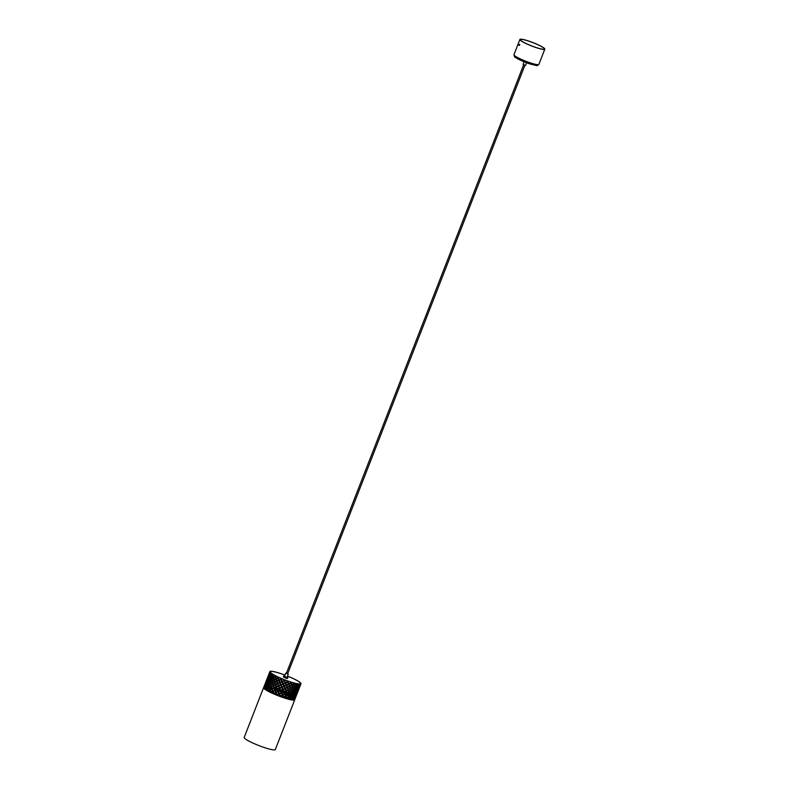 <?xml version="1.0" encoding="UTF-8"?>
<svg xmlns="http://www.w3.org/2000/svg" width="789" height="789" viewBox="0 0 789 789"><rect width="100%" height="100%" fill="white"/><g stroke="black" fill="none" stroke-linecap="round" stroke-linejoin="round"><path stroke-width="1.18" d="M276.13 694.941A16.707 2.268 -158.7 0 0 276.722 695.188L279.148 694.162L280.006 696.046L279.493 696.273A16.707 2.268 -158.7 0 0 280.085 696.5L282.511 695.415L283.34 697.239L282.827 697.476A16.707 2.268 -158.7 0 0 283.409 697.673L285.746 696.5L286.476 698.245L286.003 698.512A16.707 2.268 -158.7 0 0 286.535 698.669L288.705 697.377L288.853 699.32A16.707 2.268 -158.7 0 0 289.307 699.439L291.249 698.009L291.249 699.863A16.707 2.268 -158.7 0 0 291.614 699.932L293.261 698.354L293.084 700.119A16.707 2.268 -158.7 0 0 293.34 700.139L294.652 698.403L294.267 700.08A16.707 2.268 -158.7 0 0 294.396 700.04L295.342 698.157L294.741 699.744A16.707 2.268 -158.7 0 1 294.731 699.784A16.707 2.268 -158.7 0 1 284.839 698.147A16.707 2.268 -158.7 0 1 263.595 687.643A16.707 2.268 -158.7 0 1 263.654 687.554L263.615 687.969A16.707 2.268 -158.7 0 0 263.674 688.087L264.64 686.746L264.236 688.718A16.707 2.268 -158.7 0 0 264.414 688.876L265.755 687.673L265.548 689.704A16.707 2.268 -158.7 0 0 265.854 689.902L267.52 688.787L267.501 690.878A16.707 2.268 -158.7 0 0 267.905 691.105L269.868 690.059L269.996 692.18A16.707 2.268 -158.7 0 0 270.479 692.426L272.669 691.42L273.408 693.353L272.915 693.561A16.707 2.268 -158.7 0 0 273.467 693.807L275.815 692.811L276.643 694.734L276.13 694.941L276.643 694.734M294.731 699.784L275.322 749.55A16.707 2.268 -158.7 0 1 265.439 747.913A16.707 2.268 -158.7 0 1 244.195 737.409L263.595 687.643M284.987 675.078A16.737 2.268 21.3 0 0 269.828 671.597A16.737 2.268 21.3 0 0 291.102 682.11A16.737 2.268 21.3 0 0 301.003 683.757A16.737 2.268 -158.7 0 1 300.984 683.797A16.737 2.268 -158.7 0 1 291.092 682.16A16.737 2.268 -158.7 0 1 269.808 671.636A16.737 2.268 -158.7 0 1 269.818 671.617M300.984 683.797L301.003 683.757A16.707 2.268 21.3 0 0 301.003 683.678L300.136 685.828L300.579 683.521A16.263 2.209 21.3 0 1 300.57 683.58A16.263 2.209 21.3 0 1 300.56 683.599L300.974 683.757A16.707 2.268 21.3 0 0 300.984 683.747A16.737 2.268 21.3 0 0 287.482 676.055M286.003 698.512L285.815 698.383A16.263 2.209 -158.7 0 1 284.691 698.028A16.263 2.209 -158.7 0 1 283.488 697.634M282.827 697.476L282.728 697.377A16.263 2.209 -158.7 0 1 280.164 696.46M279.493 696.273L279.484 696.204A16.263 2.209 -158.7 0 1 276.801 695.148M276.357 694.853L276.199 694.922A16.263 2.209 -158.7 0 1 273.625 693.807L273.467 693.807M272.994 693.521A16.263 2.209 -158.7 0 1 270.716 692.456L270.479 692.426M270.075 692.14A16.263 2.209 -158.7 0 1 268.201 691.174L267.905 691.105M267.589 690.829A16.263 2.209 -158.7 0 1 266.209 690L265.854 689.902M265.646 689.635A16.263 2.209 -158.7 0 1 264.808 689.004L264.414 688.876M264.354 688.59A16.263 2.209 -158.7 0 1 264.088 688.235L263.674 688.087M294.267 700.08L293.863 699.912A16.263 2.209 -158.7 0 1 293.478 699.961M293.084 700.119L292.709 699.951A16.263 2.209 -158.7 0 1 291.723 699.833M291.249 699.863L290.924 699.695A16.263 2.209 -158.7 0 1 289.405 699.37M288.853 699.32L288.596 699.172A16.263 2.209 -158.7 0 1 286.614 698.62M279.987 673.323L280.125 673.441A16.263 2.209 21.3 0 1 280.677 673.619L280.549 673.51A16.707 2.268 21.3 0 0 279.987 673.323L280.134 673.441M281.693 673.895L281.791 673.993A16.263 2.209 21.3 0 1 282.354 674.191L282.275 674.092A16.707 2.268 21.3 0 0 281.693 673.895M283.843 674.654A16.707 2.268 21.3 0 0 283.251 674.447L283.31 674.526A16.263 2.209 21.3 0 1 283.882 674.743L283.843 674.654M288.971 676.666A16.707 2.268 21.3 0 0 288.389 676.42L288.31 676.459A16.263 2.209 21.3 0 1 288.873 676.696L288.971 676.666M290.5 677.317A16.707 2.268 21.3 0 0 289.928 677.07L289.81 677.09A16.263 2.209 21.3 0 1 290.362 677.327L290.5 677.317M292.147 678.057A16.707 2.268 21.3 0 0 291.605 677.81L291.437 677.8A16.263 2.209 21.3 0 1 291.969 678.047L292.147 678.057M293.547 678.708A16.707 2.268 21.3 0 0 293.035 678.461L292.827 678.441A16.263 2.209 21.3 0 1 293.33 678.678L293.547 678.708M295.007 679.428A16.707 2.268 21.3 0 0 294.534 679.181L294.287 679.142A16.263 2.209 21.3 0 1 294.751 679.378L295.007 679.428M296.21 680.049A16.707 2.268 21.3 0 0 295.776 679.812L295.5 679.753A16.263 2.209 21.3 0 1 295.924 679.98L296.21 680.049M297.423 680.71A16.707 2.268 21.3 0 0 297.039 680.493L296.723 680.414A16.263 2.209 21.3 0 1 297.108 680.631L297.423 680.71M298.38 681.272A16.707 2.268 21.3 0 0 298.035 681.065L297.7 680.976A16.263 2.209 21.3 0 1 298.035 681.173L298.38 681.272M299.278 681.854A16.707 2.268 21.3 0 0 299.001 681.666L298.637 681.558A16.263 2.209 21.3 0 1 298.913 681.745L299.278 681.854M299.938 682.337A16.707 2.268 21.3 0 0 299.712 682.16L299.327 682.041A16.263 2.209 21.3 0 1 299.544 682.209L299.938 682.337M300.491 682.81A16.707 2.268 21.3 0 0 300.323 682.653L299.928 682.524A16.263 2.209 21.3 0 1 300.086 682.672L300.491 682.81M300.816 683.175A16.707 2.268 21.3 0 0 300.708 683.047L300.303 682.899A16.263 2.209 21.3 0 1 300.402 683.027L300.816 683.175M300.974 683.757L300.698 684.418L300.441 683.738A16.263 2.209 21.3 0 1 300.353 683.787L300.767 683.955A16.707 2.268 21.3 0 0 300.856 683.905M300.767 683.955L299.8 686.223L300.155 683.866A16.263 2.209 21.3 0 1 300.007 683.895L300.412 684.063A16.707 2.268 21.3 0 0 300.56 684.033M300.412 684.063L300.007 684.665L299.652 683.925A16.263 2.209 21.3 0 1 299.435 683.935L299.82 684.102A16.707 2.268 21.3 0 0 300.037 684.102M299.82 684.102L298.755 686.322L299.041 683.915A16.263 2.209 21.3 0 1 298.775 683.895L299.139 684.063A16.707 2.268 21.3 0 0 299.416 684.093M299.139 684.063L298.627 684.615L298.193 683.826A16.263 2.209 21.3 0 1 297.867 683.777L298.203 683.945A16.707 2.268 21.3 0 0 298.538 683.994M298.203 683.945L298.36 684.882L297.049 686.124L296.694 684.596L297.285 683.678A16.263 2.209 21.3 0 1 296.92 683.609L297.236 683.767A16.707 2.268 21.3 0 0 297.611 683.846M297.236 683.767L296.615 684.27L296.131 683.442A16.263 2.209 21.3 0 1 295.707 683.343L295.993 683.501A16.707 2.268 21.3 0 0 296.427 683.599M295.993 683.501L296.289 684.517L294.751 685.631L294.198 683.994L294.978 683.166A16.263 2.209 21.3 0 1 294.524 683.047L294.77 683.195A16.707 2.268 21.3 0 0 295.244 683.313M294.77 683.195L294.06 683.639L293.567 682.781A16.263 2.209 21.3 0 1 293.074 682.643L293.281 682.781A16.707 2.268 21.3 0 0 293.794 682.919M293.281 682.781L293.705 683.866L291.989 684.872L291.259 683.136L292.226 682.386A16.263 2.209 21.3 0 1 291.703 682.229L291.871 682.357A16.707 2.268 21.3 0 0 292.413 682.515M291.871 682.357L291.102 682.761L290.628 681.893A16.263 2.209 21.3 0 1 290.086 681.706L290.214 681.814A16.707 2.268 21.3 0 0 290.776 682.002M290.214 681.814L290.707 682.958L288.863 683.885L288.044 682.061L289.149 681.39A16.263 2.209 21.3 0 1 288.587 681.203L288.675 681.292A16.707 2.268 21.3 0 0 289.257 681.499M288.675 681.292L287.867 681.666L287.452 680.799A16.263 2.209 21.3 0 1 286.871 680.591L286.91 680.67A16.707 2.268 21.3 0 0 287.502 680.877M286.91 680.67L287.452 681.854L285.549 682.702L284.691 680.828L285.904 680.226A16.263 2.209 21.3 0 1 285.322 680.01L285.322 680.069A16.707 2.268 21.3 0 0 285.914 680.296M285.322 680.069L284.504 680.424L284.139 679.615L284.523 680.365L285.322 680.01M284.168 679.556A16.263 2.209 21.3 0 1 283.596 679.329L283.537 679.378A16.707 2.268 21.3 0 0 284.139 679.615M283.537 679.378L284.089 680.591L282.186 681.4L281.348 679.487L282.63 678.944L281.446 679.457L282.245 681.361L284.119 680.542M282.63 678.944A16.263 2.209 21.3 0 1 282.067 678.708L281.969 678.737A16.707 2.268 21.3 0 0 282.561 678.974M281.969 678.737L281.17 679.073L280.825 678.244L281.278 679.053M280.953 678.234A16.263 2.209 21.3 0 1 280.401 677.998L280.263 678.007A16.707 2.268 21.3 0 0 280.825 678.244M280.263 678.007L280.776 679.24L278.921 680.019L278.182 678.096L279.493 677.593L278.369 678.106L279.079 680.019M279.493 677.593A16.263 2.209 21.3 0 1 278.961 677.356L278.783 677.347A16.707 2.268 21.3 0 0 279.336 677.593M278.783 677.347L278.034 677.682L277.728 676.863L278.221 677.692M277.935 676.883A16.263 2.209 21.3 0 1 277.442 676.646L277.215 676.617A16.707 2.268 21.3 0 0 277.728 676.863M277.215 676.617L277.649 677.85L275.933 678.639L275.341 676.725L276.633 676.252L275.598 676.775L276.16 678.668M276.633 676.252A16.263 2.209 21.3 0 1 276.16 676.025L275.913 675.976A16.707 2.268 21.3 0 0 276.387 676.212M275.913 675.976L275.223 676.321L274.996 675.512L275.489 676.37M275.272 675.562A16.263 2.209 21.3 0 1 274.848 675.345L274.562 675.276A16.707 2.268 21.3 0 0 274.996 675.512M274.562 675.276L274.878 676.489L273.339 677.317L272.955 675.443L274.178 674.98L273.27 675.532L273.645 677.386M274.178 674.98A16.263 2.209 21.3 0 1 273.793 674.763L273.477 674.684A16.707 2.268 21.3 0 0 273.872 674.901M273.477 674.684L272.876 675.049L272.747 674.26L273.211 675.137M273.083 674.348A16.263 2.209 21.3 0 1 272.757 674.151L272.412 674.053A16.707 2.268 21.3 0 0 272.747 674.26M272.412 674.053L272.58 675.236L271.278 676.114L271.13 674.309L272.244 673.826L271.505 674.417L271.633 676.212M272.244 673.826A16.263 2.209 21.3 0 1 271.968 673.638L271.603 673.53A16.707 2.268 21.3 0 0 271.889 673.717M271.603 673.53L271.11 673.924L271.091 673.165L271.485 674.043M271.475 673.293A16.263 2.209 21.3 0 1 271.258 673.125L270.864 672.997A16.707 2.268 21.3 0 0 271.091 673.165M270.864 672.997L270.874 674.122L269.828 675.078L269.956 673.372L270.933 672.859L270.223 675.206M270.933 672.859A16.263 2.209 21.3 0 1 270.775 672.711L270.371 672.573A16.707 2.268 21.3 0 0 270.538 672.721M270.371 672.573L270.509 672.435A16.263 2.209 21.3 0 1 270.41 672.307L270.006 672.159A16.707 2.268 21.3 0 0 270.104 672.287M270.006 672.159L269.069 674.279L270.302 672.11A16.263 2.209 21.3 0 1 270.262 672.011L269.848 671.853A16.707 2.268 21.3 0 0 269.887 671.962M269.858 671.577L269.029 673.747L269.808 671.636M270.045 671.409A16.707 2.268 21.3 0 0 269.956 671.459L270.371 671.626A16.263 2.209 21.3 0 1 270.449 671.567L270.045 671.409M270.44 671.281A16.707 2.268 21.3 0 0 270.292 671.321L270.686 671.488A16.263 2.209 21.3 0 1 270.844 671.459L270.44 671.281M270.962 671.252A16.707 2.268 21.3 0 0 270.745 671.252L271.14 671.429A16.263 2.209 21.3 0 1 271.347 671.419L270.962 671.252M271.722 671.291A16.707 2.268 21.3 0 0 271.446 671.261L271.82 671.439A16.263 2.209 21.3 0 1 272.087 671.459L271.722 671.291M272.56 671.4A16.707 2.268 21.3 0 0 272.225 671.35L272.58 671.518A16.263 2.209 21.3 0 1 272.895 671.557L272.56 671.4M273.645 671.587A16.707 2.268 21.3 0 0 273.26 671.518L273.586 671.676A16.263 2.209 21.3 0 1 273.961 671.755L273.645 671.587M274.75 671.834A16.707 2.268 21.3 0 0 274.325 671.735L274.621 671.893A16.263 2.209 21.3 0 1 275.036 671.991L274.75 671.834M276.12 672.179A16.707 2.268 21.3 0 0 275.647 672.05L275.903 672.208A16.263 2.209 21.3 0 1 276.367 672.327L276.12 672.179M277.442 672.544A16.707 2.268 21.3 0 0 276.939 672.406L277.166 672.544A16.263 2.209 21.3 0 1 277.659 672.682L277.442 672.544M279.02 673.017A16.707 2.268 21.3 0 0 278.487 672.849L278.665 672.987A16.263 2.209 21.3 0 1 279.198 673.145L279.02 673.017M263.812 687.614L264.246 686.075M295.125 698.768L294.81 699.291M266.238 680.907L265.183 683.609L266.238 680.907M268.201 675.867L268.802 674.319L268.201 675.867M266.919 679.151L267.52 677.613L266.919 679.151M264.956 684.191L263.901 686.903L264.956 684.191M268.921 674.516L269.374 672.909L268.921 674.516M268.487 675.088L269.374 672.909M265.923 681.666L266.81 679.497M265.646 682.544L265.222 684.152L266.041 682.692M268.536 676.518L267.787 677.573L268.842 674.861L268.536 676.518M267.254 679.812L266.504 680.858L267.56 678.155L267.254 679.812M264.364 685.828L263.94 687.446L264.759 685.976M264.64 684.96L265.528 682.781M267.639 677.8L268.092 676.203L267.639 677.8M267.205 678.382L268.092 676.203M269.621 675.295L268.714 676.301L269.779 673.589L269.621 675.295M266.426 681.213L267.205 680.167L267.057 681.874L266.149 682.879L266.426 681.213L266.554 683.018M266.11 683.244L267.037 682.248L267.027 683.994L265.982 684.951L266.11 683.244L266.376 685.079M269.591 677.416L268.546 678.372L268.674 676.656L269.601 675.66L269.591 677.416M268.309 680.71L267.264 681.666L267.392 679.95L268.319 678.954L268.309 680.71M264.828 686.529L265.755 685.533L265.745 687.288L264.7 688.245L264.828 686.529L265.094 688.373M265.143 684.507L265.923 683.461L265.775 685.168L264.867 686.164L265.143 684.507L265.272 686.312M268.339 678.579L267.432 679.585L268.487 676.873L268.339 678.579M271.012 676.301L269.828 677.218L269.818 675.453L270.883 674.506L271.012 676.301M267.254 682.041L268.319 681.085L268.438 682.879L267.264 683.797L267.254 682.041L267.639 683.915M267.284 684.181L268.487 683.274L268.733 685.099L267.432 685.976L267.284 684.181L267.777 686.085M271.298 678.52L269.996 679.398L269.848 677.603L271.051 676.696L271.298 678.52M270.016 681.814L268.714 682.692L268.566 680.887L269.769 679.98L270.016 681.814M266.001 687.466L267.205 686.558L267.451 688.393L266.14 689.27L266.001 687.466L266.495 689.369M265.972 685.325L267.037 684.379L267.155 686.174L265.982 687.091L265.972 685.325L266.357 687.199M269.73 679.595L268.546 680.503L268.536 678.747L269.601 677.8L269.73 679.595M273.024 677.495L271.594 678.333L271.317 676.498L272.649 675.631L273.024 677.495M268.753 683.077L270.085 682.209L270.459 684.073L269.029 684.921L268.753 683.077L269.355 685M269.098 685.316L270.548 684.477L271.031 686.361L269.493 687.18L269.098 685.316L269.789 687.249M273.596 679.783L272.057 680.601L271.663 678.737L273.112 677.899L273.596 679.783M272.313 683.077L270.775 683.895L270.38 682.021L271.83 681.183L272.313 683.077M267.816 688.61L269.266 687.761L269.749 689.655L268.211 690.474L267.816 688.61L268.507 690.543M267.471 686.371L268.802 685.503L269.177 687.367L267.747 688.205L267.471 686.371L268.073 688.294M271.741 680.779L270.311 681.627L270.035 679.793L271.367 678.915L271.741 680.779M275.568 678.806L273.941 679.605L273.438 677.721L274.996 676.903L275.568 678.806M270.874 684.3L272.432 683.481L273.004 685.385L271.377 686.193L270.874 684.3L271.643 686.243M271.495 686.598L273.142 685.799L273.803 687.722L272.087 688.511L271.495 686.598L272.313 688.541M276.367 681.144L274.651 681.933L274.059 680.019L275.706 679.221L276.367 681.144M275.085 684.428L273.369 685.217L272.777 683.304L274.424 682.505L275.085 684.428M270.203 689.892L271.86 689.093L272.521 691.006L270.805 691.795L270.203 689.892L271.031 691.835M269.591 687.584L271.15 686.775L271.722 688.679L270.094 689.478L269.591 687.584L270.351 689.527M274.286 682.1L272.659 682.899L272.156 681.006L273.714 680.187L274.286 682.1M278.537 680.187L276.742 680.976L276.071 679.053L277.807 678.264L278.537 680.187M273.507 685.631L275.233 684.842L275.972 686.765L274.178 687.554L273.507 685.631L274.375 687.564M274.335 687.969L276.13 687.18L276.919 689.113L275.075 689.892L274.335 687.969L275.223 689.892M279.484 682.524L277.639 683.313L276.9 681.38L278.704 680.601L279.484 682.524M278.201 685.819L276.357 686.598L275.617 684.674L277.412 683.895L278.201 685.819M273.053 691.253L274.848 690.474L275.637 692.397L273.793 693.186L273.053 691.253L273.941 693.176M272.225 688.915L273.951 688.136L274.69 690.059L272.895 690.839L272.225 688.915L273.093 690.858M277.255 683.481L275.46 684.26L274.789 682.337L276.515 681.548L277.255 683.481M281.772 681.568L279.888 682.357L279.089 680.434L280.943 679.654L281.772 681.568M276.525 687.012L278.379 686.233L279.207 688.146L277.324 688.945L276.525 687.012L277.432 688.915M277.501 689.349L279.385 688.56L280.243 690.464L278.33 691.272L277.501 689.349L278.399 691.233L280.273 690.414M278.537 688.915L279.385 688.56M282.807 683.885L280.904 684.694L280.065 682.771L281.959 681.982L282.807 683.885M281.101 682.337L281.959 681.982M281.525 687.18L279.612 687.978L278.783 686.065L280.677 685.266L281.525 687.18M279.819 685.631L280.677 685.266M276.219 692.643L278.103 691.854L278.961 693.758L277.047 694.557L276.219 692.643L277.117 694.517L278.99 693.699M277.255 692.209L278.103 691.854M275.243 690.306L277.097 689.527L277.481 691.628L276.042 692.229L275.243 690.306L276.15 692.209M280.489 684.862L278.606 685.651L277.807 683.728L279.661 682.939L280.489 684.862M285.135 682.889L283.221 683.708L282.363 681.804L284.277 681.006L285.135 682.889M279.799 688.393L281.712 687.584L282.57 689.468L280.657 690.296L279.799 688.393M282.758 689.872L283.606 691.726L281.703 692.574L280.835 690.7L282.758 689.872L282.975 690.336M285.322 683.284L286.17 685.148L284.267 685.996L283.409 684.112L285.322 683.284L285.539 683.757M284.04 686.578L284.888 688.432L282.985 689.29L282.117 687.406L284.04 686.578L284.257 687.051M281.476 693.156L282.324 695.02L280.42 695.868L279.553 693.985L281.476 693.156L281.693 693.63M278.517 691.677L280.43 690.868L281.288 692.762L279.375 693.58L278.517 691.677M283.853 686.174L281.939 687.002L281.081 685.099L282.995 684.29L283.853 686.174M288.468 684.073L286.585 684.96L285.736 683.106L287.64 682.248L288.468 684.073L287.571 682.16M283.162 689.685L285.076 688.836L285.904 690.661L284.02 691.539L283.133 689.616M284.198 691.933L286.072 691.046L286.861 692.831L285.016 693.758L284.198 691.933M289.425 686.252L287.581 687.17L286.762 685.355L288.636 684.467L289.425 686.252L288.527 684.359M288.143 689.547L286.299 690.464L285.48 688.649L287.354 687.752L288.143 689.547L287.245 687.653M282.916 695.227L284.79 694.34L285.579 696.125L283.734 697.042L282.916 695.227M281.88 692.979L283.793 692.121L284.622 693.945L282.738 694.833L281.851 692.91M287.186 687.367L285.302 688.255L284.454 686.4L286.358 685.542L287.186 687.367L286.289 685.454M291.605 685.089L289.819 686.045L289.04 684.27L290.875 683.343L291.605 685.089L290.717 683.225M286.476 690.848L288.31 689.921L289.04 691.667L287.255 692.634L286.476 690.848M287.413 693.008L289.188 692.032L289.859 693.728L288.133 694.744L287.413 693.008M292.423 687.15L290.707 688.166L289.977 686.43L291.762 685.454L292.423 687.15L291.555 685.325M291.141 690.444L289.415 691.45L288.695 689.714L290.48 688.748L291.141 690.444L290.273 688.61M286.131 696.302L287.906 695.326L288.577 697.022L286.851 698.038L286.131 696.302M285.194 694.142L287.028 693.215L287.758 694.961L285.973 695.918L285.194 694.142M290.322 688.373L288.537 689.339L287.758 687.564L289.593 686.627L290.322 688.373L289.435 686.509M294.415 685.868L292.778 686.933L292.137 685.246L293.833 684.221L294.415 685.868L293.597 684.073M289.563 691.825L291.269 690.799L291.851 692.446L290.214 693.511L289.563 691.825M290.342 693.866L291.96 692.791L292.443 694.389L290.904 695.504L290.342 693.866M295.007 687.801L293.469 688.925L292.906 687.288L294.524 686.213L295.007 687.801L294.258 686.065M293.725 691.095L292.186 692.209L291.624 690.572L293.242 689.507L293.725 691.095L292.975 689.349M289.06 697.16L290.677 696.085L291.161 697.673L289.622 698.798L289.06 697.16M288.281 695.109L289.987 694.093L290.569 695.74L288.932 696.795L288.281 695.109M293.133 689.152L291.496 690.217L290.845 688.531L292.551 687.515L293.133 689.152L292.315 687.367M296.753 686.381L295.323 687.554L294.869 685.976L296.388 684.852L296.753 686.381L296.082 684.684M292.295 692.555L293.814 691.43L294.189 692.959L292.758 694.142L292.295 692.555M292.847 694.468L294.258 693.284L294.504 694.754L293.202 695.997L292.847 694.468M297.068 688.176L295.767 689.408L295.411 687.89L296.822 686.706L297.068 688.176L296.486 686.538M295.786 691.47L294.484 692.703L294.129 691.184L295.54 689.99L295.786 691.47L295.204 689.833M291.565 697.762L292.975 696.579L293.222 698.048L291.92 699.281L291.565 697.762M291.013 695.849L292.532 694.724L292.906 696.253L291.476 697.427L291.013 695.849M295.471 689.675L294.041 690.848L293.587 689.27L295.096 688.136L295.471 689.675L294.8 687.978M298.518 686.608L297.345 687.909L297.108 686.44L298.4 685.197L298.518 686.608L298.035 685.03M294.544 693.028L295.836 691.775L295.954 693.186L294.77 694.488L294.544 693.028M294.81 694.793L295.964 693.482L294.908 696.194L294.81 694.793M298.518 688.255L297.473 689.616L297.374 688.215L298.528 686.903L298.518 688.255L298.153 686.736M297.236 691.539L296.191 692.9L296.092 691.499L297.246 690.197L297.236 691.539L296.871 690.02M293.528 698.078L294.682 696.776L293.626 699.478L293.528 698.078M293.261 696.312L294.544 695.07L294.672 696.48L293.488 697.772L293.261 696.312M297.236 689.902L296.062 691.194L295.826 689.734L297.118 688.481L297.236 689.902L296.753 688.314M299.623 686.529L298.725 687.959L298.765 686.617L299.781 685.246L299.623 686.529L299.386 685.079M296.2 693.196L297.216 691.825L296.161 694.537L296.2 693.196M296.141 694.813L297.009 693.383L295.954 696.095L296.141 694.813M299.278 688.028L298.518 689.507L298.923 687.89M297.986 691.322L297.236 692.801L297.64 691.184M294.849 698.107L295.727 696.677L294.672 699.379L294.849 698.107M294.918 696.49L295.934 695.119L294.879 697.821L294.918 696.49M298.341 689.823L297.443 691.243L297.483 689.902L298.498 688.541L298.341 689.823L298.104 688.363M300.254 685.602L299.416 687.702M297.187 693.067L297.907 691.578L297.187 693.067M297.907 691.578L296.851 694.281M297.345 692.989L297.177 693.492M299.909 686.41L299.741 686.913M298.627 689.694L298.459 690.207M296.062 696.283L295.895 696.786M295.905 696.362L296.625 694.862L295.905 696.362M296.625 694.862L295.569 697.575M298.972 688.896L298.134 690.996M277.225 690.631L277.008 690.138M275.647 688.126L276.209 689.408M276.397 689.852L276.653 690.424M298.38 686.154L299.435 683.935M298.262 684.448L298.775 683.895M296.713 685.957L298.005 684.714L297.867 683.777M296.309 684.102L296.92 683.609M294.484 685.483L295.993 684.359L295.707 683.343M293.824 683.491L294.524 683.047M291.782 684.744L293.469 683.718L293.074 682.643M290.944 682.643L291.703 682.229M288.754 683.777L290.559 682.84L290.086 681.706M287.798 681.578L288.587 681.203M284.701 680.769L285.519 682.633L287.393 681.765L286.871 680.591M270.213 687.466L270.568 688.491M267.905 687.16L268.082 687.87M265.045 686.894L264.088 688.235M266.13 687.781L264.808 689.004M267.846 688.876L266.209 690M270.124 690.109L268.201 691.174M272.866 691.44L270.716 692.456M275.923 692.791L273.625 693.807M276.209 694.912L276.712 694.695L276.209 694.912M279.484 696.204L279.987 695.977M282.728 697.377L283.231 697.131L282.432 695.326M285.815 698.383L286.289 698.117L285.588 696.381M288.596 699.172L288.468 697.239M290.924 699.695L290.944 697.851M292.709 699.951L292.906 698.186M293.863 699.912L294.258 698.235M294.169 696.687L293.962 698.847M291.545 697.072L291.476 696.579M290.747 694.527L290.885 695.168M289.376 695.859L289.238 695.356M288.232 693.235L288.547 694.251M288.725 694.862L288.932 695.642M286.723 694.547L286.545 694.034M285.322 691.884L285.805 693.186M286.012 693.738L286.21 694.31M283.715 693.196L283.517 692.683M282.156 690.543L282.768 692.002M280.499 691.874L280.282 691.361M278.882 689.27L279.523 690.74M297.049 691.075L297.936 689.655M294.484 697.654L295.54 694.941M295.767 694.359L296.822 691.657M298.331 687.781L299.218 686.361M293.745 690.691L295.145 689.507M291.171 697.269L292.581 696.085L292.226 694.557M291.585 699.113L292.867 697.88L292.64 696.411M294.149 692.535L295.441 691.302M295.431 689.251L296.723 688.008M292.867 695.829L294.149 694.586L293.922 693.117M292.453 693.975L293.863 692.801L293.518 691.272M295.027 687.397L296.427 686.213M288.379 689.221L290.135 688.245M285.815 695.799L287.571 694.823L286.871 693.097M286.654 697.9L288.34 696.884L287.709 695.198M289.218 691.322L290.904 690.296M290.5 688.028L292.186 687.012M287.936 694.616L289.622 693.59L288.991 691.904M287.097 692.515L288.853 691.539L288.153 689.803M289.662 685.927L291.417 684.951M281.14 685.059L281.959 686.943L283.833 686.105M278.566 691.637L279.385 693.521L281.269 692.683M279.562 693.925L280.391 695.79L282.265 694.931L281.446 693.087M282.137 687.347L282.955 689.211L284.829 688.343L284.01 686.499M283.419 684.053L284.237 685.927L286.111 685.059L285.293 683.215M280.845 690.641L281.673 692.505L283.547 691.637L282.728 689.793M279.858 688.343L280.677 690.237L282.551 689.399M282.423 681.765L283.241 683.649L285.115 682.81M276.712 681.568L275.006 682.367L275.657 684.28M274.148 688.146L272.442 688.955M274.996 690.474L273.231 691.263M277.57 683.885L275.805 684.684L276.515 686.598M278.852 680.601L277.087 681.4L277.797 683.304M276.288 687.18L274.513 687.978M275.43 684.862L273.724 685.661M277.994 678.274L276.298 679.082L276.939 680.986M271.692 679.004L270.39 679.891L270.637 681.716M269.128 685.582L267.826 686.469M269.562 687.83L268.142 688.689M272.136 681.252L270.706 682.11L271.081 683.964M273.418 677.968L271.988 678.816L272.363 680.67M270.854 684.546L269.424 685.394M270.41 682.298L269.108 683.175M272.984 675.719L271.672 676.597L271.919 678.422M268.901 677.021L267.836 679.724M266.327 683.599L265.558 684.655M266.149 685.661L265.232 686.667M268.714 679.082L267.658 681.795M269.996 675.788L268.941 678.501M267.432 682.377L266.514 683.382M267.609 680.305L266.84 681.361M270.183 673.727L269.128 676.439M271.258 674.625L270.203 675.581L270.203 677.327M268.694 681.203L267.639 682.16M268.842 683.373L267.649 684.29M271.406 676.794L270.213 677.712L270.351 679.497M270.124 680.079L268.931 681.006L269.069 682.791M267.55 686.667L266.366 687.584M267.412 684.497L266.357 685.454M269.976 677.909L268.921 678.875L268.921 680.621M275.262 676.952L273.734 677.781L274.207 679.664M272.698 683.53L271.169 684.359M273.369 685.838L271.751 686.647M275.933 679.25L274.316 680.069L274.878 681.962M274.651 682.544L273.033 683.353L273.596 685.256M272.087 689.122L270.469 689.941M271.416 686.824L269.887 687.653M273.98 680.246L272.452 681.075L272.925 682.949M281.052 679.625L279.237 680.424L279.996 682.337M278.487 686.213L276.673 687.012M279.454 688.521L277.6 689.33M282.018 681.943L280.164 682.751L280.963 684.645L282.837 683.826M280.736 685.227L278.882 686.035L279.681 687.939L281.555 687.12M278.172 691.815L276.318 692.614M277.205 689.497L275.391 690.296M279.77 682.919L277.955 683.718L278.714 685.631M286.515 684.872L288.36 683.974M283.941 691.45L285.796 690.553L284.997 688.738M284.908 693.649L286.713 692.712L285.963 690.937M287.472 687.071L289.277 686.134M286.19 690.355L287.995 689.428M283.626 696.934L285.431 696.006L284.681 694.231M282.659 694.744L284.513 693.847L283.715 692.032M285.224 688.156L287.078 687.268M292.541 686.785L294.149 685.71M289.977 693.363L291.585 692.298L291.033 690.661M290.638 695.346L292.147 694.221L291.693 692.643M293.202 688.767L294.711 687.643M291.92 692.061L293.429 690.937M289.356 698.64L290.865 697.515L290.411 695.928M288.695 696.657L290.303 695.582L289.75 693.945M291.259 690.079L292.867 689.004M296.98 687.732L298.143 686.44M294.415 694.32L295.579 693.018L295.471 691.608M294.534 696.026L295.589 693.314M297.098 689.438L298.124 688.077M295.816 692.732L296.842 691.371M293.252 699.31L294.307 696.598M293.133 697.604L294.297 696.302L294.189 694.902M295.697 691.026L296.861 689.724M284.582 676.143L286.496 677.445L287.807 677.662L287.068 677.11M283.655 676.045L283.34 676.863L286.17 678.264L287.492 678.481L287.807 677.662M287.245 673.737L286.397 673.323L287.245 673.737M286.456 673.175L287.699 673.658M524.103 61.798L523.097 64.382L524.793 65.221L525.582 65.359L526.588 62.765M519.418 44.5L518.915 45.249L519.418 44.5M518.955 45.22L518.955 45.22C519.458 44.115 519.527 44.135 519.152 45.289C519.566 44.085 519.675 44.105 519.468 45.338L519.369 44.5L519.241 45.437C519.714 44.036 519.645 44.016 519.044 45.377M519.014 45.239C519.517 44.125 519.576 44.154 519.201 45.298C519.576 44.154 519.517 44.125 519.014 45.239C519.517 44.125 519.576 44.154 519.201 45.298L519.803 44.628M519.369 44.5L519.221 45.437C519.695 44.036 519.626 44.016 519.024 45.377M536.747 47.734A12.92 1.756 -158.7 0 1 520.316 39.608A12.92 1.756 -158.7 0 1 532.989 42.675A12.92 1.756 -158.7 0 1 544.39 48.997A12.92 1.756 -158.7 0 1 536.747 47.734M536.905 47.853A13.364 1.815 21.3 0 0 544.804 49.165A13.364 1.815 21.3 0 0 533.019 42.616A13.364 1.815 21.3 0 0 519.902 39.45A13.364 1.815 21.3 0 0 536.905 47.853M544.804 49.165L538.877 64.382A13.364 1.815 -158.7 0 1 530.967 63.071A13.364 1.815 -158.7 0 1 513.964 54.668L519.902 39.45M514.793 56.305A12.032 1.637 21.3 0 0 530.03 63.948M269.246 673.155L269.019 673.737M267.964 676.439L267.737 677.021M266.682 679.733L266.455 680.315M265.4 683.027L265.173 683.599M264.118 686.312L263.891 686.894M297.917 691.608L297.69 692.19M296.634 694.892L296.408 695.474M286.89 677.564L288.261 674.053M284.405 676.597L285.776 673.076M287.64 673.806L524.902 65.26M286.397 673.323L523.659 64.777M538.877 64.382C536.234 65.665 540.396 66.523 530.1 63.988C520.799 61.128 512.998 56.137 514.675 56.828L513.964 54.668"/></g></svg>
